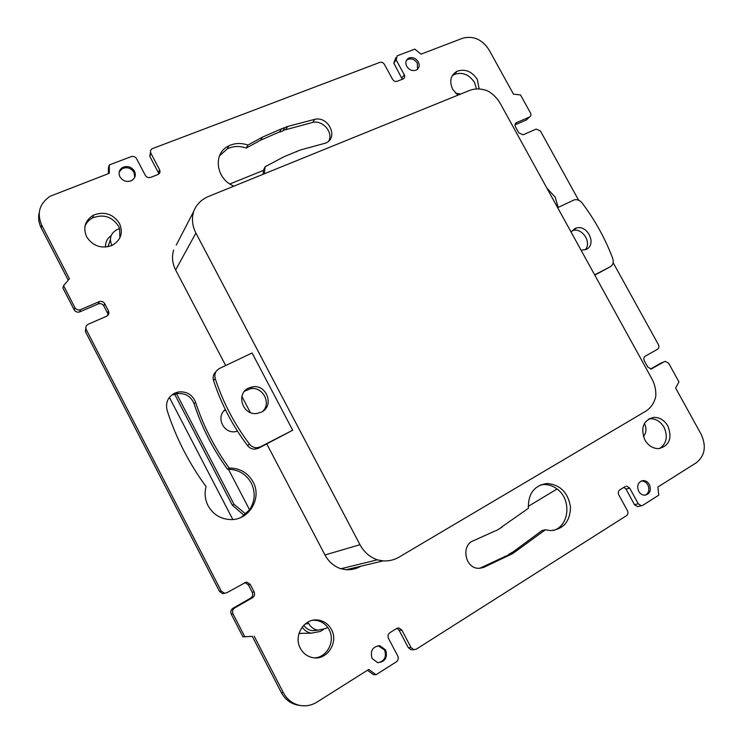 <?xml version="1.0" encoding="UTF-8"?>
<svg xmlns="http://www.w3.org/2000/svg" width="743" height="743" viewBox="0 0 743 743"><rect width="100%" height="100%" fill="white"/><g stroke="black" fill="none" stroke-linecap="round" stroke-linejoin="round"><path stroke-width="1.11" d="M251.255 483.034C246.184 474.164 238.577 469.576 228.454 469.27L249.555 509.782C255.072 501.191 255.638 492.275 251.255 483.034M313.091 620.238L315.998 620.349C320.753 621.046 324.626 623.377 327.626 627.343L325.61 628.559L317.92 630.166C313.899 629.497 310.853 627.296 308.8 623.572L305.178 623.962M308.011 622.049L308.8 623.572M643.401 436.55C646.41 432.788 646.754 428.423 644.422 423.445M540.681 484.873L543.802 484.51C548.566 484.427 552.987 485.913 557.064 488.987L528.208 506.392M111.487 245.673L111.71 245.06C109.007 238.429 110.716 233.321 116.846 229.726L119.577 228.603L119.892 237.834M460.725 94.027L455.478 93.107M229.893 183.967L263.366 170.426L263.133 174.28M317.577 630.11L312.162 630.668C308.642 630.11 305.847 628.29 303.794 625.235M108.014 246.741L110.363 239.645M245.775 514.054L234.036 504.33L176.546 393.744M263.208 173.713L264.545 173.175M111.125 235.717C107.187 238.41 105.33 242.199 105.543 247.085M244.976 514.741L243.983 515.28L232.355 505.221L174.679 394.273M302.197 627.064C304.24 630.287 307.249 632.321 311.224 633.185L320.261 631.466L323.27 629.646M298.937 633.565L302.345 633.333M234.036 504.33L232.355 505.221M247.558 445.614L249.509 444.147C251.506 446.636 254.069 447.815 257.199 447.713L260.524 446.794L258.508 448.233L255.202 449.144C252.1 449.255 249.546 448.075 247.558 445.614C232.503 425.637 221.154 403.932 213.529 380.5C212.554 376.933 213.399 373.933 216.083 371.509M249.509 444.147C234.342 424.039 222.919 402.186 215.238 378.605C214.142 374.101 215.572 370.72 219.519 368.463L252.072 352.981L292.705 430.225L258.508 448.233M262.688 411.371C271.613 403.115 262.669 386.36 250.605 388.673L244.596 391.199M261.332 412.161L256.911 413.461C242.627 415.718 235.531 393.641 248.673 388.041L252.546 386.852C266.867 384.112 274.613 406.263 261.332 412.161M557.649 207.668L574.348 199.821C577.283 199.226 579.874 200.276 582.103 202.969C594.976 220.049 605.183 238.531 612.724 258.415C613.894 262.214 613.049 265.019 610.198 266.83L594.632 274.836M571.107 232.113L574.794 228.612L576.54 227.98C587.843 224.618 596.963 244.679 586.236 249.397L581.1 250.252M585.112 249.862C592.078 242.85 582.512 227.609 572.974 230.497L572.026 230.785M260.524 446.794L292.705 430.225M610.198 266.83L594.781 275.114M399.037 557.129L645.509 411.334C650.849 408.037 654.277 403.04 655.772 396.335C656.162 390.196 654.834 384.298 651.787 378.642L500.392 103.676C497.355 98.262 493.148 94.027 487.761 90.971C481.353 88.463 475.269 88.296 469.52 90.46L208.43 196.496C201.362 199.486 196.44 204.474 193.672 211.449C191.508 218.674 192.251 225.881 195.901 233.07L359.983 544.73C364.005 552.095 369.782 557.139 377.305 559.86L383.193 560.891C388.868 561.234 394.152 559.981 399.037 557.129M417.566 69.21L417.306 63.164C414.715 59.366 411.511 58.13 407.693 59.468L406.43 60.369M134.687 177.428L134.037 172.367C131 167.937 127.044 166.711 122.177 168.68L119.205 171.912M645.221 495.182C648.918 492.999 649.791 489.581 647.85 484.919C646.317 482.337 644.246 481.027 641.646 480.981L641.2 481.009M378.289 662.719C384.633 660.945 386.731 656.701 384.577 649.986L378.094 645.732M193.672 211.449L176.24 245.106M225.696 365.528L175.627 269.969C172.311 263.384 171.652 256.753 173.667 250.066M377.305 559.86L340.823 568.757C333.895 566.287 328.61 561.689 324.96 554.965L266.793 443.961M250.326 412.523L241.912 396.465M360.903 566.203L360.894 566.212C356.361 568.822 351.476 569.983 346.247 569.695L340.823 568.757M418.3 61.873C419.934 65.505 419.266 68.235 416.303 70.074C412.495 71.365 409.309 70.121 406.737 66.331C405.111 62.728 405.762 60.007 408.669 58.158C412.486 56.821 415.699 58.056 418.3 61.873M119.911 176.778C118.248 172.878 119.131 169.785 122.567 167.481C127.452 165.513 131.409 166.748 134.455 171.178C136.145 175.134 135.207 178.264 131.66 180.558C126.812 182.416 122.901 181.162 119.911 176.778M649.382 484.529C651.481 490.408 649.967 493.974 644.813 495.21C642.231 495.135 640.187 493.816 638.664 491.253C636.575 485.393 638.07 481.845 643.159 480.582C645.769 480.628 647.84 481.938 649.382 484.529M372.076 658.465C369.986 650.738 372.605 646.512 379.942 645.76L385.645 649.958C387.744 657.741 385.088 661.967 377.648 662.635L372.076 658.465M228.454 469.27L227.525 469.288L229.197 468.081C239.785 468.053 247.744 472.669 253.075 481.919C262.26 497.968 249.211 520.341 230.609 519.58C220.587 519.134 213.074 514.49 208.04 505.649C204.994 499.528 204.334 493.185 206.08 486.619C188.908 463.14 175.924 437.757 167.138 410.461C165.327 402.817 167.816 397.059 174.605 393.186L178.339 391.979C186.642 391.171 192.391 394.589 195.576 402.214L194.118 403.83C190.951 396.242 185.239 392.852 176.983 393.66L173.268 394.858M284.541 128.028L282.693 131.074L279.535 132.124L281.281 128.929L287.457 126.514L314.735 119.344C328.638 115.899 338.836 137.873 325.694 143.074L300.079 150.067L283.937 156.764L265.084 166.748L264.387 173.778M279.535 132.124L281.365 129.087M328.805 140.947C333.431 132.282 322.731 119.929 312.738 122.409L285.674 129.719L287.457 126.514M285.591 129.561L282.999 130.564M285.674 129.719L287.541 126.672M296.643 151.832L297.005 151.293M512.103 552.318L515.345 551.678L512.568 553.637L509.336 554.269L512.103 552.318M501.302 527.27L528.357 508.314C528.032 493.631 534.301 485.355 547.145 483.498C560.157 484.668 567.94 492.433 570.485 506.772C570.271 521.224 563.686 529.165 550.749 530.623L545.381 529.787L515.345 551.678M509.159 553.934L512.391 553.303M512.568 553.637L483.377 567.559L478.538 568.321C464.7 568.302 460.799 544.591 473.876 540.533L495.535 530.762M506.912 555.764L509.336 554.269M479.672 568.33L506.373 555.866L509.587 555.244M502.157 527.056L496.37 530.558M300.265 705.497L296.847 704.949C290.011 703.184 284.829 699.042 281.309 692.541L252.276 636.342L242.97 636.872L231.24 614.145C230.284 611.721 230.859 609.752 232.977 608.248L250.558 598.171C252.639 596.685 253.205 594.744 252.249 592.357L248.376 584.88L245.153 582.688L226.894 592.719L224.414 593.239L221.21 591.019L86.253 329.613C85.334 327.282 85.993 325.499 88.213 324.254L106.583 316.249C108.775 315.032 109.407 313.267 108.497 310.964L107.568 313.156L103.834 305.94C102.562 303.943 100.76 303.255 98.429 303.868L79.631 311.921C77.272 312.543 75.442 311.846 74.17 309.831L62.904 288.024L63.554 285.656L69.424 278.774L41.673 225.092C36.676 213.157 39.49 203.545 50.125 196.254L109.286 173.305L109.314 164.927L131.167 156.643C133.461 156.021 135.272 156.717 136.591 158.723L145.303 175.311C146.622 177.326 148.424 178.014 150.699 177.373L158.203 174.429C159.977 173.305 160.442 171.754 159.596 169.766L158.398 172.701L149.78 156.309L150.523 152.129M224.999 593.258L222.714 593.676L219.538 591.474L85.454 331.703L85.817 327.617M244.614 582.698L246.973 582.187L250.215 584.388L254.115 591.911C255.081 594.316 254.515 596.267 252.416 597.771L234.742 607.904L232.977 608.248M242.97 636.872L244.8 636.714L232.996 613.839C232.03 611.396 232.605 609.418 234.742 607.904M252.276 636.342L244.8 636.714M254.162 636.184L283.389 692.736L281.309 692.541M367.413 670.279L373.45 674.635L376.051 674.718L368.742 669.443L316.945 702.126C311.289 705.581 305.317 706.621 299.02 705.237C292.148 703.454 286.937 699.293 283.389 692.736M397.542 628.095L398.945 627.984L396.613 628.504L389.936 632.646C388.022 634.132 387.549 636.045 388.505 638.395L397.765 656.023C398.74 658.382 398.267 660.313 396.353 661.827L376.051 674.718M398.945 627.984L401.861 630.083L411.074 647.599L408.306 647.682L399.14 630.278L396.901 628.337M412.291 649.716L411.111 649.754L408.306 647.682M625.365 486.433L619.764 489.906C618.213 491.132 617.897 492.795 618.817 494.884L627.408 510.664C628.327 512.754 628.011 514.435 626.47 515.679L416.303 649.159L413.897 649.679L411.074 647.599M626.581 486.117L629.711 488.105L638.265 503.791L634.485 504.664L625.987 489.07L623.99 487.278M638.655 506.373L637.522 506.633L634.485 504.664M650.552 369.02L660.666 363.225L665.329 361.321L668.681 363.271L678.972 381.902L675.61 388.004L701.151 434.302C706.556 446.264 704.958 455.747 696.349 462.74L657.88 487.018L658.772 495.163L642.741 505.351L641.311 505.769L638.265 503.791M660.666 363.225L661.196 363.002M664.418 361.627L651.147 369.011L647.775 367.051L644.33 360.801C643.447 358.813 643.735 357.29 645.203 356.213L657.574 349.219C659.022 348.151 659.301 346.637 658.419 344.678L613.151 262.697M402.307 79.287L393.827 63.164L396.186 59.914L397.143 55.836L414.798 49.122L421.021 54.155L462.675 38.227C473.291 35.488 482.077 39.36 489.024 49.837L513.478 94.166L520.518 94.928L530.456 112.927C531.301 114.821 530.966 116.205 529.443 117.078L516.515 122.623C514.973 123.514 514.63 124.908 515.475 126.821L518.818 132.886L523.063 134.799L536.214 129.078L540.421 130.982L578.658 200.22M529.443 117.078L526.453 119.939L515.01 124.861M393.827 63.164L395.768 57.74M396.186 59.914L404.285 74.764C405.102 76.594 404.759 77.978 403.254 78.907L397.189 81.284C395.313 81.786 393.762 81.136 392.555 79.315L384.428 64.39C383.23 62.57 381.679 61.91 379.784 62.403L152.166 148.73C150.504 149.845 150.086 151.368 150.913 153.272L159.596 169.766M158.816 174.029L158.398 172.701M108.394 173.648L108.413 167.937L109.314 164.927M68.226 280.185L41.162 227.822C38.664 222.854 38.023 217.792 39.24 212.628M79.891 311.819L80.383 309.71C78.006 310.323 76.176 309.627 74.885 307.602L63.554 285.656M80.643 309.608L99.302 301.612C101.642 300.999 103.453 301.695 104.735 303.701L108.497 310.964M107.995 315.227L107.568 313.156M229.197 468.081C214.467 447.741 203.257 425.776 195.576 402.214M227.525 469.288C212.879 449.069 201.743 427.253 194.118 403.83M331.424 629.516C338.882 642.379 326.92 660.759 312.794 657.648C307.305 656.552 303.163 653.441 300.348 648.314C293.058 635.525 304.574 617.665 318.245 620.089C324.059 620.999 328.452 624.139 331.424 629.516M314.688 657.871C327.254 657.351 335.502 640.968 329.093 629.711L327.626 627.343M667.883 426.018C672.434 438.194 669.415 445.726 658.818 448.614C652.995 448.642 648.342 445.754 644.85 439.94C640.364 427.894 643.28 420.38 653.608 417.39C659.552 417.222 664.307 420.092 667.883 426.018M659.543 448.549C666.61 443.655 668.115 436.568 664.047 427.29C660.499 421.402 655.772 418.541 649.846 418.718L648.955 418.829M545.381 529.787L542.009 530.548L512.651 552.216M546.885 188.118L555.179 197.136L558.169 207.418M86.597 236.748C82.798 227.525 85.12 220.318 93.534 215.108C104.401 211.096 113.057 213.891 119.512 223.494C123.431 233.088 120.84 240.444 111.738 245.561C101.132 248.998 92.754 246.054 86.597 236.748M119.577 228.603L118.536 226.169C112.128 216.631 103.518 213.854 92.717 217.857C89.039 219.77 86.457 222.575 84.962 226.271M457.837 95.206L452.71 89.309C449.088 81.182 450.555 75.154 457.112 71.217C465.137 68.635 471.861 71.365 477.275 79.417L479.17 88.984M476.523 88.974L474.545 82.501C469.149 74.495 462.462 71.783 454.465 74.356L452.171 75.786M233.971 186.131C215.758 179.193 212.572 153.114 228.825 145.86C234.797 143 241.159 142.74 247.911 145.08L246.249 148.071C239.534 145.749 233.2 146.009 227.265 148.86L219.491 155.9M247.911 145.08L262.428 137.139L281.281 128.929M279.452 131.966L260.691 140.158L246.249 148.071M263.366 170.426L265.084 166.748M241.336 517.239L249.555 509.782M553.312 530.483C569.51 526.025 571.739 499.296 557.064 488.987M225.296 409.532C215.693 416.544 223.253 433.633 235.141 431.692L237.5 431.181M223.81 410.972L225.463 409.876M232.81 519.496L169.385 397.384L232.819 519.496M213.529 380.5L215.238 378.605M195.901 233.07L175.627 269.969M359.983 544.73L324.96 554.965M312.738 122.409L314.735 119.344M480.275 568.116L483.377 567.559M219.538 591.474L221.21 591.019M250.215 584.388L248.376 584.88M254.115 591.911L252.249 592.357M252.416 597.771L250.558 598.171M231.24 614.145L232.996 613.839M401.861 630.083L399.14 630.278M629.711 488.105L625.987 489.07M652.085 368.695L651.537 368.927M516.515 122.623L515.27 123.84M404.285 74.764L401.879 77.941M149.78 156.309L150.913 153.272M41.162 227.822L41.673 225.092M74.17 309.831L74.885 307.602M99.051 301.714L98.187 303.961M104.735 303.701L103.834 305.94M85.454 331.703L86.253 329.613M312.162 630.668L317.92 630.166M298.992 633.389L311.224 633.185M257.199 447.713L255.202 449.144M252.546 386.852L250.605 388.673M576.54 227.98L572.974 230.497M383.193 560.891L346.247 569.695M408.669 58.158L407.693 59.468M122.567 167.481L122.177 168.68M643.159 480.582L641.646 480.981M379.942 645.76L378.893 645.806M176.983 393.66L178.339 391.979M224.414 593.239L222.714 593.676M245.153 582.688L246.973 582.187M296.847 704.949L299.02 705.237M411.111 649.754L413.897 649.679M637.522 506.633L641.311 505.769M80.383 309.71L79.631 311.921M98.429 303.868L99.302 301.612M92.717 217.857L93.534 215.108M454.465 74.356L457.112 71.217M262.428 137.139L260.691 140.158M228.825 145.86L227.265 148.86M649.846 418.718L653.608 417.39M547.145 483.498L543.802 484.51M315.998 620.349L318.245 620.089"/></g></svg>
